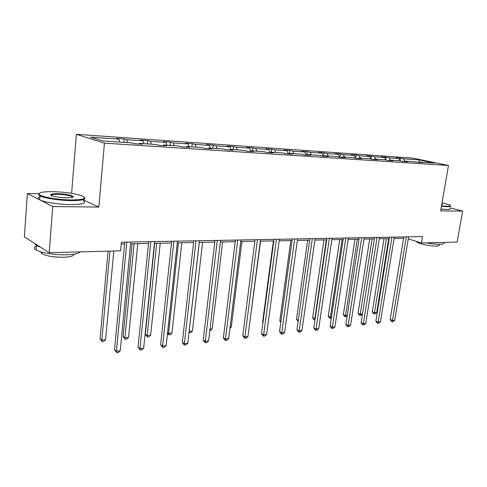 <?xml version="1.0" encoding="UTF-8"?>
<svg xmlns="http://www.w3.org/2000/svg" width="487" height="487" viewBox="0 0 487 487"><rect width="100%" height="100%" fill="white"/><g stroke="black" fill="none" stroke-linecap="round" stroke-linejoin="round"><path stroke-width="0.73" d="M38.668 193.741L27.369 193.497L24.35 236.871L49.211 252.686L120.63 250.823L121.44 242.203L422.503 236.579L421.407 243.001L457.098 242.069L462.65 211.096L450.085 207.839M71.607 193.339L76.368 134.315L412.653 158.08L448.497 165.477L104.437 143.148L76.368 134.315M27.369 193.497L52.73 206.549L49.211 252.686M119.857 142.088L118.925 139.142L116.35 138.381L124.13 138.923L123.814 142.35M404.667 161.075L403.559 158.817L419.246 159.9L434.538 163.066L418.814 162.019L422.126 162.713L414.267 161.714L404.466 161.063L407.771 161.763L403.072 161.453L399.766 160.747L389.637 160.071L392.936 160.783L388.072 160.46L384.785 159.748L374.308 159.048L377.589 159.766L372.561 159.438L369.286 158.713L358.45 157.995L361.719 158.719L356.514 158.372L353.252 157.648L342.038 156.899L345.283 157.63L339.889 157.277L336.651 156.54L325.036 155.767L328.256 156.504L322.668 156.138L319.454 155.396L307.413 154.592L310.609 155.341L304.813 154.957L301.63 154.202L289.138 153.375L292.303 154.129L286.289 153.734L283.142 152.973L270.175 152.108L273.304 152.869L267.059 152.461L263.948 151.694L250.482 150.793L253.569 151.567L247.079 151.14L244.005 150.361L230.016 149.43L233.054 150.209L226.303 149.765L223.283 148.979L208.728 148.011L211.711 148.797L204.686 148.334L201.721 147.543L186.57 146.532L189.492 147.33L182.175 146.849L179.277 146.045L163.486 144.998L166.341 145.802L158.719 145.296L155.883 144.487L139.422 143.391L142.204 144.201L134.242 143.677L131.49 142.861L102.52 140.932L90.43 137.17L118.925 139.142M127.673 142.606L126.736 139.684L124.13 138.923M126.736 139.684L142.947 140.804L140.293 140.043L147.762 140.566L147.427 143.927M151.402 144.189L150.44 141.321L147.762 140.566M150.44 141.321L166.006 142.399L163.279 141.644L170.456 142.143L170.109 145.436M174.188 145.71L173.202 142.892L170.456 142.143M173.202 142.892L188.159 143.927L185.364 143.184L192.268 143.665L191.915 146.891M196.078 147.165L195.074 144.408L192.268 143.665M195.074 144.408L209.453 145.4L206.61 144.663L213.245 145.126L212.88 148.285M217.129 148.572L216.106 145.857L213.245 145.126M216.106 145.857L229.949 146.818L227.052 146.088L233.443 146.532L233.072 149.637M237.388 149.923L236.353 147.257L233.443 146.532M236.353 147.257L249.679 148.182L246.739 147.458L252.893 147.884L252.516 150.933M256.899 151.226L255.852 148.608L252.893 147.884M255.852 148.608L268.69 149.497L265.713 148.779L271.649 149.192L271.265 152.181M275.697 152.474L274.638 149.905L271.649 149.192M274.638 149.905L287.026 150.763L284.012 150.051L289.741 150.453L289.345 153.387M293.831 153.685L292.76 151.159L289.741 150.453M292.76 151.159L304.71 151.987L301.666 151.28L307.2 151.664L306.725 155.079M311.327 154.854L310.249 152.364L307.2 151.664M310.249 152.364L321.785 153.161L318.717 152.468L324.062 152.839L323.581 156.199M328.226 155.98L327.136 153.533L324.062 152.839M327.136 153.533L338.282 154.306L335.19 153.612L340.352 153.971L339.871 157.271M344.546 157.064L343.451 154.659L340.352 153.971M343.451 154.659L354.232 155.408L351.121 154.72L356.113 155.073L355.644 158.178M360.325 158.117L359.229 155.755L356.113 155.073M359.229 155.755L369.651 156.473L366.522 155.797L371.356 156.132L370.899 159.072M375.593 159.133L374.485 156.808L371.356 156.132M374.485 156.808L384.578 157.502L381.431 156.832L386.112 157.161L385.692 159.827M390.361 160.12L389.259 157.825L386.112 157.161M389.259 157.825L399.023 158.5L395.87 157.837L400.399 158.153L400.016 160.533M403.559 158.817L400.399 158.153M139.026 143.994L139.422 143.391M143.902 143.689L142.947 140.804M163.078 145.583L163.486 144.998M166.986 145.229L166.006 142.399M186.15 147.111L186.57 146.532M189.157 146.709L188.159 143.927M208.302 148.572L208.728 148.011M210.469 148.127L209.453 145.4M229.578 149.984L230.016 149.43M230.978 149.497L229.949 146.818M250.038 151.335L250.482 150.793M250.726 150.812L249.679 148.182M269.725 152.638L270.175 152.108M269.895 152.437L268.69 149.497M288.688 153.892L289.138 153.375M288.328 153.868L287.026 150.763M306.956 155.097L307.413 154.592M306.025 155.036L304.71 151.987M324.573 156.26L325.036 155.767M323.112 156.163L321.785 153.161M341.57 157.386L342.038 156.899M339.597 157.21L338.282 154.306M357.982 158.47L358.45 157.995M355.492 158.147L354.232 155.408M373.839 159.517L374.308 159.048M370.869 159.066L369.651 156.473M389.162 160.533L389.637 160.071M385.753 159.961L384.578 157.502M403.985 161.514L404.466 161.063M400.162 160.832L399.023 158.5M418.333 162.463L418.814 162.019M52.73 206.549L98.824 207.06L104.437 143.148M448.497 165.477L440.619 210.853L462.65 211.096M408.283 238.867L421.407 243.001M121.275 243.975L124.599 243.908M130.583 243.792L148.535 243.427M154.422 243.305L171.509 242.964M177.298 242.849L193.576 242.52M199.28 242.404L214.797 242.088M220.41 241.978L235.209 241.674M240.736 241.564L254.865 241.278M260.308 241.168L273.804 240.895M279.167 240.791L292.066 240.529M297.35 240.42L309.683 240.17M314.888 240.067L326.692 239.829M331.824 239.726L343.122 239.494M348.181 239.397L359.004 239.178M363.99 239.074L374.363 238.867M379.282 238.764L389.223 238.569M394.074 238.466L403.613 238.277M419.045 162.031L419.246 159.9M98.824 207.06L83.356 199.907M403.833 236.932L390.166 319.478L392.467 320.47L406.359 236.883M394.72 320.221L393.088 321.597L392.187 321.694L392.467 320.47L394.72 320.221L408.623 236.84M392.187 321.694L391.268 321.298L390.166 319.478M384.036 238.673L372.299 311.759L374.485 312.703L376.725 312.477L388.681 238.575M386.428 238.624L374.485 312.703L374.247 313.914L373.377 313.537L372.299 311.759M376.725 312.477L375.148 313.823L374.247 313.914M441.478 205.885L446.597 206.208C450.195 206.232 451.193 205.8 449.586 204.905L442.038 202.689M450.463 205.691C451.157 206.366 449.945 206.695 446.822 206.665L441.405 206.311M443.943 242.757C444.588 243.652 443.359 244.151 440.242 244.273C436.443 244.334 431.762 243.871 426.198 242.873M439.079 244.937C439.554 245.594 438.653 245.965 436.389 246.057C430.618 246.337 417.809 243.634 416.781 241.948L416.653 241.503M449.982 208.412C450.676 209.106 449.458 209.447 446.342 209.428L440.924 209.087M441.831 203.864L442.567 204.357L441.691 204.656M442.105 204.613L441.746 204.351M70.834 199.956C84.281 199.804 87.733 198.337 81.183 195.543C74.14 193.376 64.893 192.085 53.448 191.671C42.844 191.549 38.138 192.499 39.325 194.52C41.346 196.931 57.996 199.816 70.834 199.956M84.519 197.466C86.455 199.554 81.95 200.601 71.017 200.607C59.457 200.474 44.396 198.166 40.013 195.871L38.723 195.031L39.094 193.449M66.348 197.813C60.638 197.631 55.968 196.998 52.334 195.914C48.925 194.441 50.703 193.698 57.655 193.674C65.538 194.033 70.706 194.946 73.153 196.407C73.756 197.369 71.486 197.838 66.348 197.813M72.709 197.265L72.003 196.523C68.984 195.293 64.254 194.557 57.825 194.301C52.03 194.289 50.015 194.867 51.78 196.048M80.294 251.876C78.65 253.52 74.097 254.488 66.646 254.762C55.195 255.164 40.36 252.777 36.075 249.874C33.865 248.4 33.962 247.098 36.361 245.978M73.914 254.159C74.109 255.9 70.731 256.929 63.791 257.252C53.893 257.282 46.588 256.101 41.87 253.709L40.841 251.852M83.283 200.741C86.996 203.213 82.796 204.503 70.694 204.601C59.14 204.51 44.098 202.196 39.721 199.853C37.462 198.666 37.529 197.685 39.934 196.918M40.695 247.268L36.397 245.46L34.79 243.512M389.442 237.199L375.867 321.049L378.156 322.065L391.956 237.151M380.481 321.804L378.831 323.198L377.9 323.301L378.156 322.065L380.481 321.804L394.293 237.108M377.9 323.301L376.987 322.899L375.867 321.049M374.582 237.473L361.104 322.668L363.381 323.703L377.084 237.431M365.78 323.441L364.118 324.853L363.156 324.963L363.381 323.703L365.78 323.441L379.501 237.382M363.156 324.963L362.249 324.549L361.104 322.668M369.724 238.959L358.073 313.171L360.252 314.133L362.492 313.908M372.105 238.91L360.039 315.363L359.169 314.973L358.073 313.171M362.48 313.969L360.964 315.266L360.039 315.363M354.956 239.257L343.402 314.626L345.569 315.613L347.231 315.442M357.324 239.208L345.386 316.854L344.522 316.459L343.402 314.626M347.14 316.069L345.386 316.854M359.217 237.766L345.861 324.342L348.126 325.401L361.707 237.717M350.603 325.127L348.917 326.564L347.931 326.674L348.126 325.401L350.603 325.127L364.209 237.668M347.931 326.674L347.024 326.253L345.861 324.342M339.707 239.567L328.262 316.13L330.411 317.134L331.47 317.031M342.057 239.519L330.259 318.395L329.401 317.993L328.262 316.13M331.282 318.261L330.259 318.395M343.335 238.058L330.107 326.077L332.359 327.154L345.813 238.015M334.922 326.868L333.218 328.329L332.195 328.445L332.359 327.154L334.922 326.868L348.394 237.966M332.195 328.445L331.294 328.013L330.107 326.077M323.952 239.884L312.636 317.682L315.168 318.668M326.29 239.835L314.651 319.983L313.792 319.569L312.636 317.682M314.979 319.953L314.651 319.983M326.905 238.368L313.823 327.861L316.057 328.969L329.364 238.32M318.705 328.67L316.988 330.156L315.929 330.277L316.057 328.969L318.705 328.67L332.037 238.271M315.929 330.277L315.034 329.833L313.823 327.861M307.668 240.213L296.492 319.283L298.33 320.196M298.154 321.444L296.492 319.283M309.896 238.685L296.979 329.711L299.195 330.843L312.331 238.636M301.934 330.539L300.199 332.049L299.097 332.171L299.195 330.843L301.934 330.539L315.101 238.587M299.097 332.171L298.214 331.714L296.979 329.711M290.83 240.554L279.806 320.939L280.932 321.517M280.792 322.54L279.806 320.939M292.273 239.014L279.544 331.629L281.736 332.785L294.684 238.971M284.572 332.469L282.819 334.003L281.681 334.131L281.736 332.785L284.572 332.469L297.557 238.916M281.681 334.131L280.804 333.668L279.544 331.629M273.402 240.907L262.554 322.656L262.919 322.851M262.877 323.173L262.554 322.656M274.011 239.354L261.489 333.607L263.656 334.794L276.397 239.312M266.596 334.466L264.818 336.03L263.644 336.158L263.656 334.794L266.596 334.466L279.374 239.257M263.644 336.158L262.779 335.683L261.489 333.607M249.423 325.279L260.545 241.162M255.066 239.707L242.782 335.665L244.918 336.876L257.422 239.665M247.968 336.541L246.172 338.124L244.955 338.264L244.918 336.876L247.968 336.541L260.508 239.61M244.955 338.264L244.097 337.777L242.782 335.665M235.404 240.079L223.381 337.795L225.481 339.037L237.729 240.03M228.647 338.684L226.832 340.303L225.566 340.443L225.481 339.037L228.647 338.684L240.931 239.975M225.566 340.443L224.726 339.944L223.381 337.795M214.986 240.456L203.249 340.005L205.313 341.284L217.269 240.414M208.6 340.918L206.762 342.562L205.453 342.708L205.313 341.284L208.6 340.918L220.599 240.353M205.453 342.708L204.625 342.197L203.249 340.005M193.765 240.852L182.345 342.3L184.372 343.609L196.005 240.815M187.781 343.232L185.931 344.906L184.567 345.058L184.372 343.609L187.781 343.232L199.469 240.748M184.567 345.058L183.751 344.534L182.345 342.3M171.686 241.266L160.625 344.686L162.603 346.032L173.877 241.223M166.152 345.636L164.277 347.341L162.859 347.499L162.603 346.032L166.152 345.636L177.481 241.156M162.859 347.499L160.625 344.686M148.712 241.698L138.034 347.164L139.97 348.546L150.842 241.655M143.659 348.138L141.76 349.873L140.286 350.037L139.97 348.546L143.659 348.138L154.598 241.589M140.286 350.037L138.034 347.164M230.071 327.227L231.252 327.106L241.929 241.54M231.252 327.106L229.943 328.275M209.994 329.242L212.186 329.023L222.632 241.929M212.186 329.023L209.824 330.661M199.329 242.398L189.187 331.337L192.426 331.008L202.61 242.337M189.145 331.306L189.364 332.743L189.005 332.524M192.426 331.008L190.654 332.615L189.364 332.743M178.419 242.824L168.569 333.412L171.923 333.071L181.828 242.757M167.546 332.749L168.569 333.412L168.794 334.837L167.473 333.461M171.923 333.071L170.14 334.703L168.794 334.837M154.647 243.305L145.303 334.301L147.165 335.561L150.647 335.214L160.235 243.19M156.692 243.263L147.165 335.561L147.451 337.016L145.303 334.301M150.647 335.214L148.845 336.87L147.451 337.016M132.117 243.756L123.114 336.499L124.928 337.795L128.55 337.436L137.784 243.646M134.108 243.719L124.928 337.795L125.281 339.275L123.114 336.499M128.55 337.436L126.723 339.122L125.281 339.275M124.769 242.142L114.53 349.745L116.405 351.17L126.839 242.106M120.246 350.743L118.329 352.509L116.795 352.685L116.405 351.17L120.246 350.743L130.753 242.033M116.795 352.685L114.53 349.745M108.041 251.152L100.054 338.794L101.813 340.121L105.576 339.743L113.794 251.006M109.971 251.103L101.813 340.121L102.227 341.618L100.054 338.794M105.576 339.743L103.737 341.466L102.227 341.618M416.848 241.564L416.781 241.948M442.257 204.577L442.567 204.357M39.721 199.853L40.013 195.871M72.003 196.523L71.924 197.485M41.985 252.181L41.87 253.709M36.075 249.874L36.397 245.46M72.563 196.906L73.153 196.407M39.325 194.52L38.723 195.031"/></g></svg>

